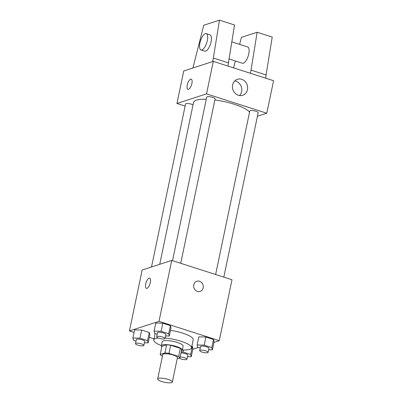 <?xml version="1.0" encoding="UTF-8"?>
<svg xmlns="http://www.w3.org/2000/svg" width="403" height="403" viewBox="0 0 403 403"><rect width="100%" height="100%" fill="white"/><g stroke="black" fill="none" stroke-linecap="round" stroke-linejoin="round"><path stroke-width="0.6" d="M158.419 378.377A7.491 1.839 11.8 0 1 166.852 379.042A7.491 1.839 11.8 0 1 172.343 382.029A7.491 1.839 11.8 0 1 164.636 382.296A7.491 1.839 11.8 0 1 157.679 378.961A7.491 1.839 11.8 0 1 158.419 378.377M157.679 378.961L162.772 354.59A7.491 1.839 11.8 0 1 163.512 354.005A7.491 1.839 11.8 0 1 171.945 354.67A7.491 1.839 11.8 0 1 177.436 357.657L172.343 382.029M160.198 354.474L161.895 346.348L166.635 344.812L164.943 352.937L160.198 354.474A10.171 2.494 11.8 0 0 161.573 355.773L162.464 356.056M177.219 358.675L180.005 357.773A10.171 2.494 11.8 0 0 178.63 356.474L168.968 353.371A10.171 2.494 11.8 0 0 164.943 352.937M178.63 356.474L180.327 348.353L170.665 345.25L168.968 353.371M166.635 344.812A10.171 2.494 11.8 0 1 170.665 345.25M180.327 348.353A10.171 2.494 11.8 0 1 181.703 349.648L180.005 357.773M181.431 350.948A10.7 2.625 -168.2 0 0 182.272 350.187A10.7 2.625 -168.2 0 0 176.418 346.499A10.7 2.625 -168.2 0 0 161.326 345.809A10.7 2.625 -168.2 0 0 161.794 346.842M161.326 345.809L162.172 341.749A10.7 2.625 11.8 0 1 163.23 340.913A10.7 2.625 11.8 0 1 177.27 342.439A10.7 2.625 11.8 0 1 183.123 346.127L182.272 350.187M161.371 345.593A19.263 4.725 11.8 0 1 153.795 339.996A19.263 4.725 11.8 0 1 155.699 338.495A19.263 4.725 11.8 0 1 158.268 337.996M165.119 338.041A19.263 4.725 11.8 0 1 191.501 347.875A19.263 4.725 11.8 0 1 182.317 349.97M170.479 330.339A19.263 4.725 11.8 0 1 193.198 339.754L191.501 347.875M208.648 349.779L212.376 349.869L214.074 341.744L213.499 339.477L205.893 337.029L198.85 336.858L197.153 344.983L197.722 347.255L200.256 348.066M187.501 356.635L191.229 356.731L192.926 348.605L192.357 346.333L191.858 346.172L192.357 346.333L190.659 354.459L183.048 352.015L181.219 351.97M192.785 349.28L198.382 347.467M213.933 342.424L219.262 340.691L159.004 321.342L129.428 330.934L134.083 332.43M149.306 337.316L154.037 338.837M165.557 335.941L169.29 336.031L170.988 327.911L170.414 325.639L162.807 323.196L155.765 323.02L154.067 331.145L154.636 333.417L157.17 334.228M144.415 342.802L148.143 342.893L149.84 334.767L149.266 332.495L141.66 330.052L134.617 329.881L132.919 338.006L133.489 340.278L136.023 341.089M219.262 340.691L231.992 279.763L171.733 260.414L159.004 321.342M193.757 284.825A5.35 4.765 -108 0 1 196.815 281.244A5.35 4.765 -108 0 1 203.001 284.866A5.35 4.765 -108 0 1 200.12 291.424A5.35 4.765 -108 0 1 195.279 290.064A5.35 4.765 -108 0 1 193.757 284.825M171.733 260.414L142.153 270.005L129.428 330.934M146.37 288.352A5.35 2.045 107.8 0 1 145.861 283.314A5.35 2.045 107.8 0 1 149.07 278.176A5.35 2.045 107.8 0 1 149.639 278.161A5.35 2.045 107.8 0 1 149.951 283.878A5.35 2.045 107.8 0 1 146.37 288.346A5.35 2.045 107.8 0 1 145.856 283.319A5.35 2.045 107.8 0 1 149.065 278.176A5.35 2.045 107.8 0 1 149.639 278.161M196.815 281.244A5.35 4.765 -108 0 1 203.001 284.866A5.35 4.765 -108 0 1 200.12 291.424M159.724 264.308L193.541 102.422A28.935 7.098 11.8 0 1 196.407 100.166A28.935 7.098 11.8 0 1 206.265 99.239M214.859 99.954A28.935 7.098 11.8 0 1 249.538 112.175M193.037 104.83A4.282 1.048 -168.2 0 0 188.473 103.581A4.282 1.048 -168.2 0 0 185.561 103.979L151.508 266.972M215.625 274.508L249.795 110.956A4.282 1.048 11.8 0 1 250.218 110.624A4.282 1.048 11.8 0 1 255.034 111.001A4.282 1.048 11.8 0 1 258.172 112.704L223.821 277.138M172.539 260.67L206.709 97.118A4.282 1.048 11.8 0 1 207.132 96.785A4.282 1.048 11.8 0 1 211.948 97.163A4.282 1.048 11.8 0 1 215.086 98.871L180.735 263.305M257.431 116.255L266.786 113.223L206.522 93.869L176.947 103.465L185.118 106.085M232.642 84.917A8.418 7.501 -108 0 1 237.453 79.29A8.418 7.501 -108 0 1 247.18 84.983A8.418 7.501 -108 0 1 242.646 95.304A8.418 7.501 -108 0 1 235.035 93.169A8.418 7.501 -108 0 1 232.642 84.917M206.522 93.869L213.313 61.372L273.572 80.726L266.786 113.223M239.498 95.551A8.418 7.501 72 0 0 241.342 86.877A8.418 7.501 72 0 0 234.758 80.943M213.313 61.372L183.738 70.968L176.947 103.465M191.893 83.466A5.35 2.045 107.8 0 1 187.949 89.31A5.35 2.045 107.8 0 1 187.637 83.592A5.35 2.045 107.8 0 1 191.218 79.124A5.35 2.045 107.8 0 1 191.893 83.466M191.224 79.124A5.35 2.045 -72.2 0 0 187.642 83.592A5.35 2.045 -72.2 0 0 187.949 89.31M229.181 58.999L242.43 63.256A8.559 3.269 -72.2 0 0 243.347 63.226A8.559 3.269 -72.2 0 0 248.48 55.004A8.559 3.269 -72.2 0 0 247.664 46.95L231.881 41.882M250.505 73.316L257.144 32.245L241.432 37.343L239.619 44.37M235.327 60.974L233.549 67.87M192.901 67.996L203.767 25.248L219.484 20.15L234.546 24.986L227.907 66.062M206.235 33.645L209.998 34.86A8.559 3.269 107.8 0 1 211.081 41.811A8.559 3.269 107.8 0 1 204.764 51.161L200.996 49.952A8.559 3.269 107.8 0 1 200.503 40.799A8.559 3.269 107.8 0 1 206.235 33.645A8.559 3.269 107.8 0 1 207.313 40.597A8.559 3.269 107.8 0 1 200.996 49.952M219.484 20.15L212.769 61.548M257.144 32.245L272.211 37.081L265.567 78.157M266.227 74.998L251.165 70.157M228.566 62.903L213.499 58.062M148.143 342.893L147.574 340.621L139.962 338.177L132.919 338.006M135.494 343.633L136.34 339.573A4.282 1.048 11.8 0 1 136.763 339.24A4.282 1.048 11.8 0 1 141.584 339.618A4.282 1.048 11.8 0 1 144.722 341.326L143.871 345.386A4.282 1.048 11.8 0 1 139.468 345.537A4.282 1.048 11.8 0 1 135.494 343.633A4.282 1.048 11.8 0 1 135.917 343.301A4.282 1.048 11.8 0 1 140.738 343.678A4.282 1.048 11.8 0 1 143.871 345.386M149.84 334.767L149.266 332.495L147.574 340.621M149.266 332.495L141.66 330.052L139.962 338.177M141.66 330.052L134.617 329.881M191.229 356.731L190.659 354.459M181.018 352.937A4.282 1.048 11.8 0 1 185.541 353.708A4.282 1.048 11.8 0 1 187.808 355.159L186.957 359.224A4.282 1.048 11.8 0 1 183.632 359.562A4.282 1.048 11.8 0 1 179.018 358.091M192.926 348.605L192.357 346.333M183.466 350.005L183.048 352.015M180.166 356.998A4.282 1.048 11.8 0 1 184.695 357.773A4.282 1.048 11.8 0 1 186.957 359.224M169.29 336.031L168.716 333.765L161.109 331.316L154.067 331.145M156.641 336.777L157.487 332.717A4.282 1.048 11.8 0 1 157.911 332.379A4.282 1.048 11.8 0 1 162.731 332.757A4.282 1.048 11.8 0 1 165.87 334.465L165.018 338.525A4.282 1.048 11.8 0 1 160.616 338.681A4.282 1.048 11.8 0 1 156.641 336.777A4.282 1.048 11.8 0 1 157.064 336.445A4.282 1.048 11.8 0 1 161.88 336.822A4.282 1.048 11.8 0 1 165.018 338.525M170.988 327.911L170.414 325.639L168.716 333.765M170.414 325.639L162.807 323.196L161.109 331.316M162.807 323.196L155.765 323.02M212.376 349.869L211.807 347.598L204.195 345.154L197.153 344.983M199.727 350.615L200.573 346.55A4.282 1.048 11.8 0 1 200.996 346.217A4.282 1.048 11.8 0 1 205.817 346.595A4.282 1.048 11.8 0 1 208.956 348.303L208.104 352.363A4.282 1.048 11.8 0 1 203.701 352.514A4.282 1.048 11.8 0 1 199.727 350.615A4.282 1.048 11.8 0 1 200.15 350.278A4.282 1.048 11.8 0 1 204.971 350.655A4.282 1.048 11.8 0 1 208.104 352.363M214.074 341.744L213.499 339.477L211.807 347.598M213.499 339.477L205.893 337.029L204.195 345.154M205.893 337.029L198.85 336.858M155.135 333.578L153.795 339.996"/></g></svg>
